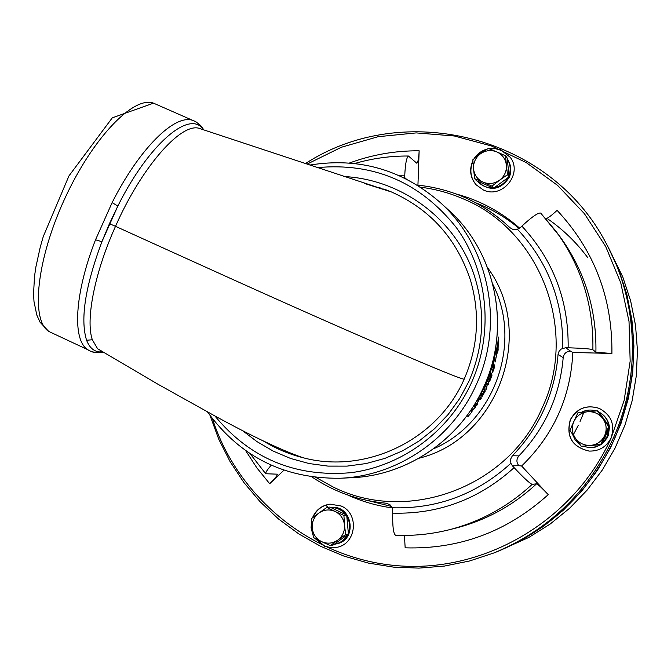 <?xml version="1.0" encoding="UTF-8"?>
<svg xmlns="http://www.w3.org/2000/svg" width="671" height="671" viewBox="0 0 671 671"><rect width="100%" height="100%" fill="white"/><g stroke="black" fill="none" stroke-linecap="round" stroke-linejoin="round"><path stroke-width="1.01" d="M579.895 444.387L575.106 439.757L572.229 433.751M571.709 426.328L576.179 416.448M581.195 412.397C585.934 409.88 590.883 409.394 596.041 410.937M598.985 412.162C604.479 415.19 607.8 419.786 608.941 425.951M609.151 428.006L606.483 438.549L608.32 435.571L609.453 427.352M598.935 412.095C604.814 415.173 608.295 419.987 609.36 426.53M508.123 177.513C505.146 182.931 500.65 186.244 494.628 187.452M492.623 187.695C486.785 187.93 481.912 185.934 478.004 181.715L478.725 182.537C490.451 191.713 500.608 190.019 509.205 177.438C511.822 171.038 511.243 165.016 507.469 159.379L507.318 159.17M495.643 151.403L501.187 153.818M318.272 513.483L324.756 508.903M330.845 507.57C336.85 507.511 341.782 509.843 345.657 514.573M346.798 516.234C349.876 521.543 350.388 527.087 348.324 532.875M347.494 534.72C344.777 539.702 340.709 542.831 335.282 544.114L334.175 544.315M325.016 543.225L323.397 542.478M330.744 507.528C352.468 504.189 358.146 540.197 336.431 543.871L335.282 544.114M364.244 183.384L391.419 191.948C430.505 209.377 456.884 238.893 470.564 280.503C480.235 313.978 478.104 346.873 464.164 379.19C437.375 440.78 364.781 474.649 302.504 457.58L302.118 457.479C288.287 453.89 275.269 448.32 263.074 440.797M103.015 351.889C95.399 352.728 89.914 348.845 86.584 340.256C80.109 319.337 85.217 286.483 101.925 241.694L117.735 206.257L109.44 223.686L101.925 241.694L95.525 239.79C74.624 293.193 71.948 340.105 87.842 349.725L87.851 349.725C91.902 352.434 96.699 353.013 102.244 351.445M117.735 206.257L117.853 206.031C148.45 144.466 190.094 108.576 203.464 129.788M102.118 351.369L97.605 348.744L92.33 339.761C85.402 319.765 94.703 272.443 115.513 226.328C141.069 168.178 179.979 123.447 198.574 128.161L201.937 129.285M195.026 121.317L193.097 120.528C175.097 113.298 139.325 148.551 112.116 202.634L95.525 239.79M337.723 540.155L330.367 545.598L321.568 541.614C327.205 544.064 332.59 543.577 337.723 540.155C342.596 536.364 344.86 531.34 344.5 525.066L345.666 534.577L337.723 540.155M313.391 537.513L312.216 528.027C312.988 534.242 316.1 538.771 321.568 541.614L313.391 537.513M311.671 518.44L318.985 512.971C314.12 516.754 311.864 521.77 312.216 528.027L311.671 518.44M335.114 511.478L343.921 515.462L344.5 525.066C343.72 518.834 340.591 514.305 335.114 511.478C329.461 509.046 324.085 509.549 318.985 512.971L326.911 507.419L335.114 511.478M326.911 507.419L329.805 507.083L338.243 511.067L346.697 515.068L343.921 515.462M346.697 515.068L348.425 534.041L345.666 534.577M348.425 534.041L333.244 544.986L330.367 545.598M330.199 504.122C322.105 505.38 316.368 509.826 312.98 517.442M311.78 521.476L311.453 527.716L312.862 533.806M315.378 538.545L324.655 546.068L330.325 547.57L337.136 547.259M480.352 153.877L488.262 148.4L496.758 151.881C490.996 149.65 485.527 150.321 480.352 153.877C475.429 157.786 473.164 162.827 473.55 169.017L472.82 159.815L480.352 153.877M505.607 155.831L506.379 165.049C505.548 158.901 502.336 154.506 496.758 151.881L505.607 155.831L507.209 158.062L509.071 176.817L493.68 188.148L476.485 180.717L474.665 178.662L473.55 169.017C474.372 175.148 477.559 179.543 483.128 182.185L474.665 178.662M507.477 174.728L499.551 180.222C504.5 176.314 506.773 171.256 506.379 165.049L507.477 174.728L509.071 176.817M491.977 186.144L483.128 182.185C488.882 184.433 494.359 183.779 499.551 180.222L491.977 186.144L493.68 188.148M507.326 159.212C510.48 164.378 511.025 169.864 508.953 175.659M510.287 157.358L501.489 150.304L495.601 148.736L489.478 148.878M486.441 149.608L479.924 152.929L474.816 158.171M472.929 161.451C469.381 169.989 470.463 177.79 476.158 184.852M602.961 418.704L608.782 426.672L604.672 435.538C607.096 429.633 606.525 424.022 602.961 418.704C599.035 413.655 593.885 411.34 587.519 411.751L597.333 410.82L602.961 418.704M600.755 444.445L590.925 445.368C597.265 444.538 601.845 441.258 604.672 435.538L600.755 444.445L601.677 444.563L581.321 446.316L575.508 438.373C579.409 443.422 584.55 445.754 590.925 445.368L581.321 446.316M573.814 421.581L577.932 412.749L587.519 411.751C581.195 412.598 576.632 415.877 573.814 421.581C571.407 427.461 571.969 433.063 575.508 438.373L569.939 430.472L573.814 421.581M608.782 426.672L609.645 426.924L598.28 411.197L597.333 410.82M609.645 426.924L601.677 444.563M607.138 437.609L605.125 440.512L603.783 439.908M605.125 440.512L602.172 443.481M600.495 444.68L596.485 446.601L592.132 447.523L588.568 447.507L583.569 446.316M604.747 437.76L606.483 438.549M607.356 437.71L601.937 443.992M601.023 444.63L595.252 447.112L588.568 447.507M599.27 408.404C586.597 404.504 577.001 408.278 570.467 419.744C565.98 436.519 572.212 446.97 589.163 451.088M312.451 517.844C315.823 509.952 321.677 505.389 330.015 504.139L341.237 506.035C359.539 513.583 356.402 543.971 336.951 547.301L330.048 547.662L324.294 546.152L314.707 538.201M313.055 535.248L311.067 527.792L311.73 520.092M488.891 148.652L495.206 148.417L500.449 149.675L510.186 157.207C523.17 173.755 502.193 199.279 483.33 189.952L476.041 184.726C470.136 177.48 469.088 169.495 472.887 160.772M473.911 158.918C477.131 153.869 481.627 150.556 487.389 148.979M610.979 438.088C606.399 446.97 599.102 451.306 589.096 451.088C572.086 446.995 565.829 436.527 570.316 419.702C576.875 408.203 586.504 404.428 599.211 408.379C611.407 415.03 615.324 424.936 610.979 438.088M210.057 415.55L218.721 439.136L230.052 461.564L243.9 482.533L260.113 501.749L278.473 518.951L298.754 533.89L320.696 546.345L344.005 556.125L368.371 563.086L393.466 567.112L418.93 568.119L444.428 566.072L469.583 560.981L494.041 552.904C548.022 530.518 587.645 492.531 612.917 438.943C641.317 376.767 638.415 301.749 605.871 242.843C549.826 135.357 403.791 99.593 305.498 163.539M307.125 164.101L341.413 147.234L378.15 136.699L416.213 132.9L454.401 136.003L491.499 145.993L526.29 162.617L557.609 185.406L584.391 213.663L605.695 246.5L620.759 282.852L629.021 321.518L630.161 361.191L624.122 400.512L611.088 438.138C574.535 519.27 487.582 571.457 401.342 566.005C315.018 560.646 238.557 499.752 212.447 418.738M605.871 242.843L607.431 245.695C639.824 308.61 642.147 373.118 614.393 439.228C589.457 492.111 550.346 529.604 497.06 551.705L494.041 552.904M392.384 507.913C376.8 505.825 361.895 501.514 347.67 494.988M245.72 450.702L256.842 467.846L269.692 483.749L283.917 470.212M417.941 185.137L419.149 150.799C395.169 150.656 371.952 154.724 349.482 163.011M456.23 193.994C479.941 200.419 501.094 211.81 519.681 228.182M572.824 352.451C570.702 397.098 553.634 434.951 521.627 466.001L518.817 465.691C516.267 462.386 516.309 459.123 518.918 455.894C545.146 428.375 559.899 395.638 563.187 357.685C563.875 353.583 566.307 351.394 570.467 351.118L572.824 352.451L611.91 353.483C612.531 297.966 594.263 250.249 557.098 210.35C552.116 215.005 548.408 217.832 545.959 218.821M404.437 535.416L405.158 547.838C459.425 549.432 507.117 531.7 548.232 494.644L521.627 466.001M475.789 202.818C491.625 208.983 506.102 217.563 519.22 228.534M391.663 506.488L368.354 500.683M269.692 483.749C274.758 478.826 277.299 475.63 277.291 474.171L265.724 473.743C265.49 472.468 267.335 469.633 271.252 465.221M570.467 351.118L565.678 347.712L568.144 347.771C582.302 348.224 590.547 348.87 592.879 349.7C593.692 305.951 581.497 266.597 556.293 231.646L540.675 213.068C538.192 212.497 531.927 216.85 521.879 226.119L520.1 227.813L516.435 229.7L512.938 229.457L509.985 227.712C483.64 202.986 452.682 188.769 417.119 185.053M548.232 494.644C541.958 487.993 538.075 484.387 536.574 483.816L532.153 484.353C529.83 483.506 523.816 477.937 514.112 467.645L512.426 465.842L518.817 465.691M469.557 414.77L468.366 415.852L469.331 414.695M311.856 476.905C334.242 491.986 358.968 500.759 386.043 503.208L389.876 504.642L392.325 507.771C437.408 509.071 476.922 494.242 510.883 463.275L512.426 465.842M514.112 467.645C479.279 499.182 438.817 514.347 392.728 513.147L392.325 507.771M392.728 513.147C392.468 526.358 393.407 533.722 395.538 535.24L395.68 535.248M406.198 178.939L404.68 177.597L404.688 178.184M404.68 177.597L404.764 175.198C405.309 163.892 406.525 157.492 408.429 156.016L416.817 163.229C418.033 162.265 418.805 158.121 419.149 150.799M565.678 347.712L561.216 349.063L559.203 351.092L558.255 353.214L558.054 354.414L563.187 357.685M592.879 349.7L595.907 352.258L611.91 353.483M518.918 455.894L512.392 455.735L510.572 459.224L510.883 463.275M512.392 455.735C525.67 442.08 536.255 426.546 544.147 409.134C551.965 391.688 556.603 373.445 558.054 354.414M497.27 551.621L520.99 540.482L543.057 526.626L563.346 510.161L581.547 491.315L597.383 470.379L610.593 447.658L620.994 423.493L628.408 398.255L632.745 372.33L633.919 346.11L631.939 319.983L626.831 294.359L618.687 269.608L607.54 245.896M607.649 246.098L622.797 276.997L630.623 300.801L635.538 325.443L637.45 350.564L636.318 375.768L632.157 400.696L625.028 424.953L615.03 448.178L602.323 470.019L587.108 490.14L569.604 508.257L550.094 524.093L528.865 537.421L497.488 551.528M468.031 416.439L470.195 413.881L468.006 416.414M488.354 379.283L488.211 378.704L487.247 380.038L487.02 381.614L488.354 379.283M490.451 373.537L490.275 372.933L489.394 374.292L489.26 375.911L490.451 373.537M495.542 353.281L495.592 351.948L495.542 353.281M495.164 353.08L495.206 351.428L494.703 354.59L495.164 353.08M484.638 392.023L482.659 395.362L484.638 392.023M484.529 391.176L484.437 390.488L482.332 394.967L484.529 391.176M494.242 367.549L493.806 365.812L492.732 371.533L494.242 367.549M496.959 352.334L498.134 349.918L497.731 346.764L497.018 352.35L498.377 337.018L498.041 350.874L496.716 354.254L495.173 361.996L496.699 354.238L496.741 348.215L497.454 345.188L496.649 349.188L496.993 352.342L496.557 349.708M476.896 400.47L476.888 401.149L478.138 399.908L478.54 398.473L477.433 399.522M474.196 404.999L475.664 403.489L474.649 405.427L473.692 405.804M478.02 398.482L479.119 397.651L478.23 399.941L476.234 401.61M482.214 391.512L483.682 388.886L482.214 391.512M490.66 371.164L491.524 368.304L490.66 371.164M493.571 358.859L494.334 356.494L493.554 360.637L494.493 356.754L494.829 357.71L494.007 361.535L494.401 357.895L493.336 361.644L493.571 358.859M474.791 406.358L475.454 405.393L475.529 407.18L471.981 410.459L472.048 411.843L471.327 412.749L471.31 411.071L474.9 407.809L474.791 406.358M478.012 401.543L481.023 396.569L481.199 398.473L480.587 399.497L480.436 397.819L478.012 401.543M488.773 381.95L488.505 384.181L488.22 382.747L487.23 384.517L486.618 388.316L486.098 389.398L485.93 388.215L488.673 381.648L488.48 384.064M493.202 367.523L494.032 364.403L494.619 366.651L492.346 372.682L493.202 367.523M489.184 379.543L491.507 373.076L491.977 375.248L489.704 381.321L491.533 376.129L489.578 380.331L491.18 374.46L489.184 379.543M482.919 393.147L484.94 389.188L485.208 391.185L482.13 396.343L482.675 394.825L481.719 396.024L482.919 393.147M476.628 403.665L477.282 402.667L477.391 404.487L476.72 405.469L476.628 403.665M495.013 351.235L495.366 350.447L495.383 352.049L495.743 350.967L495.643 353.307L494.544 355.58L494.661 353.055M492.631 366.517L493.705 362.835L492.405 367.758L492.506 363.548M489.964 372.59L490.602 371.994L490.266 374.611L488.916 376.85L489.964 372.59M487.901 378.369L488.58 377.773L488.127 380.34L486.66 382.545L487.901 378.369M485.418 384.449L483.674 387.93L485.846 383.183L484.814 387.234L486.467 383.569L485.703 385.993L484.378 388.132L485.359 384.424L483.682 387.922M480.797 395.605L479.799 395.336L480.277 394.498L481.048 394.707L481.946 392.996L480.797 395.605L479.807 395.328M470.388 413.613L467.788 416.674L470.128 414.116M475.605 403.472L474.649 405.427M474.59 405.385L474.288 405.938M474.238 405.896L473.709 405.779M479.069 397.626L478.171 399.908L476.267 401.937M478.482 398.44L477.752 398.96M483.623 388.87L482.34 391.545M491.583 368.337L490.719 371.18M494.259 356.553L494.15 357.492M494.082 357.475L493.537 360.629M494.477 356.855L494.829 357.71M494.762 357.702L493.948 361.51M493.336 361.644L494.401 357.895M475.412 405.469L475.529 407.18M475.479 407.138L474.791 408.203M474.741 408.161L472.518 410.082M472.468 410.04L471.981 410.459M471.931 410.417L472.048 411.843M471.998 411.801L471.327 412.648M480.973 396.653L481.199 398.473M481.141 398.44L480.579 399.388M478.02 401.644L480.436 397.819M488.161 382.722L486.4 387.175L486.618 388.316M486.559 388.291L486.081 389.281M496.683 348.685L497.261 347.108M497.194 347.1L497.37 345.364M495.575 360.05L496.054 357.299M496.691 354.246L498.033 350.413M498.167 349.39L497.781 344.819M497.832 344.819L497.807 344.349M497.521 347.234L497.639 346.739M494.007 364.512L494.619 366.651M494.561 366.634L493.453 370.652M493.395 370.635L492.321 372.665M492.665 371.508L492.657 370.409M493.806 365.812L492.598 370.384M491.474 373.185L491.977 375.248M491.918 375.223L489.679 381.203M489.553 380.205L491.398 375.45M489.201 379.66L491.18 374.46M484.898 389.281L485.208 391.185M485.15 391.159L482.13 396.343M481.703 395.999L482.675 394.825M484.563 391.394L482.6 395.328M484.437 390.488L482.264 394.925M477.24 402.743L477.391 404.487M477.341 404.454L476.72 405.368M495.366 350.447L495.383 352.049M495.701 350.975L494.997 355.429M494.51 355.555L495.03 354.213M495.525 351.94L495.139 354.456M494.636 354.582L494.779 352.929M495.148 351.419L494.72 352.921M493.638 362.818L492.346 367.733M490.56 371.986L490.207 374.594L488.882 376.834M489.193 375.894L489.394 374.292M490.266 372.933L489.327 374.267M488.547 377.765L488.069 380.314L486.609 382.52M488.211 378.704L487.18 380.012L487.012 381.606M485.821 383.284L484.756 387.201M486.433 383.636L484.361 388.106M481.879 392.98L481.099 395.06M481.04 395.034L480.738 395.571M468.232 416.33L467.813 416.691M583.359 413.571L580.063 421.472M578.192 425.473L574.175 433.214M241.828 430.094L256.876 441.56L273.298 451.147L290.719 458.511L309.088 463.544L328.018 466.11L347.066 466.119L366.14 463.544L384.785 458.427L402.558 450.845L419.325 440.839L434.582 428.685L448.077 414.577L459.643 398.633L468.945 381.271C483.305 347.947 485.494 314.036 475.504 279.539C458.436 220.633 402.566 179.367 343.77 176.523M86.584 340.256L92.321 339.761M464.173 379.19C459.845 378.838 420.566 362.457 346.353 330.057C271.327 297.203 188.635 259.501 115.513 226.328L109.44 223.686M117.853 206.031L112.116 202.634M53.11 333.462L48.731 331.415C30.489 320.067 36.528 259.836 64.592 199.035C92.455 138.134 133.596 95.576 153.516 103.158L156.075 104.282M317.375 167.616C374.049 162.424 420.365 182.403 456.297 227.536C487.968 271.151 494.158 332.187 471.587 382.47C449.57 431.185 402.206 466.261 350.539 472.728C295.165 477.316 249.939 458.385 214.879 415.953M439.631 201.979L448.119 209.679C495.936 251.977 511.453 327.247 483.799 386.832C460.658 439.287 407.138 475.722 351.436 477.735L339.987 478.247C397.341 476.175 452.489 438.616 476.335 384.533C504.852 323.112 488.874 245.519 439.631 201.979C401.895 169.486 358.641 157.182 309.885 165.058M420.524 187.217C435.227 189.029 449.402 192.879 463.049 198.784C540.197 230.103 579.014 330.551 542.017 408.203C508.291 487.347 407.725 524.319 333.453 487.154L315.856 477.417M285.854 452.212L284.663 450.904M378.15 187.922L380.021 187.645M418.956 458.234C498.117 439.119 536.372 333.034 487.641 267.788M492.908 284.479C522.935 343.024 494.141 422.847 433.667 448.748M273.114 445.645L274.171 446.995M368.043 184.231L367.314 184.399M562.734 348.241C563.481 302.16 548.433 262.537 517.584 229.39M540.675 213.068L560.134 236.863C584.777 271.042 596.695 309.507 595.907 352.258M536.574 483.816C512.98 505.657 485.796 520.486 455.013 528.312L448.723 529.88C480.201 521.879 508.014 506.706 532.153 484.353M395.781 535.232C413.613 535.986 431.26 534.2 448.723 529.88C431.193 534.217 413.47 536.003 395.538 535.24M521.879 226.119C553.323 260.096 568.748 300.65 568.144 347.771M398.373 175.248L404.764 175.198M325.485 505.246L328.312 507.259M547.955 219.04C563.288 229.717 576.565 242.6 587.788 257.706M302.118 457.479C288.211 453.864 275.169 448.287 262.99 440.755M383.77 188.945L391.419 191.948M391.369 191.931L201.602 129.167M101.657 351.101L97.605 348.744M87.817 349.708L48.731 331.415L40.059 322.231L36.779 314.993L33.986 301.455L33.55 293.688L34.515 276.393L35.882 266.983L40.294 246.953L43.296 236.486L68.97 175.886L112.292 117.828L153.516 103.158L195.882 121.761L200.721 125.552L203.892 129.931M103.393 352.116C96.901 353.34 91.717 352.543 87.851 349.725M302.512 457.58L302.269 457.479C280.864 449.939 251.919 436.192 215.425 416.246L157.819 384.156L97.614 348.752M339.987 478.247C284.286 478.851 240.151 456.792 207.599 412.061M351.436 477.735C407.314 475.697 460.759 439.195 483.858 386.823C511.453 327.364 496.07 252.128 448.119 209.679M354.699 163.506C372.229 158.406 390.145 155.907 408.429 156.016M265.724 473.743L250.057 453.646"/></g></svg>
